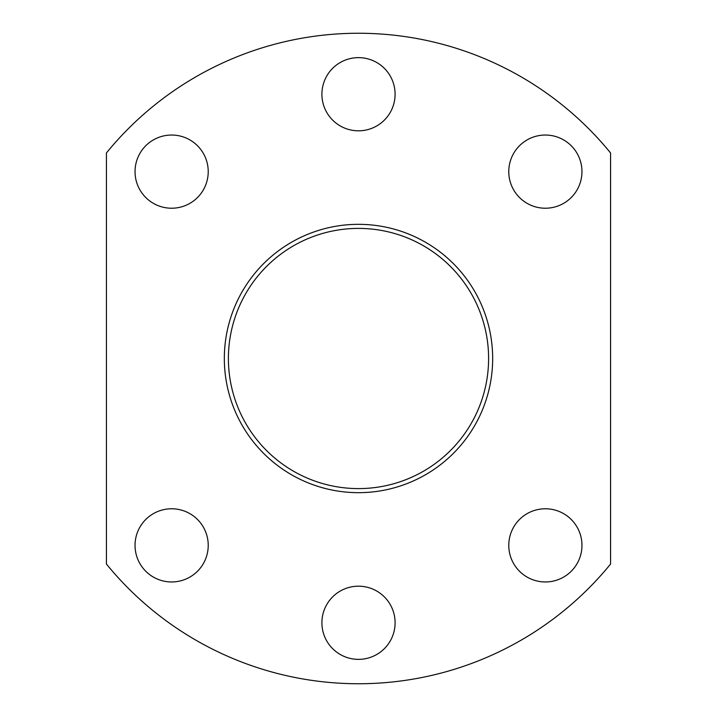 <?xml version="1.0" encoding="UTF-8"?>
<svg xmlns="http://www.w3.org/2000/svg" width="717" height="717" viewBox="0 0 717 717"><rect width="100%" height="100%" fill="white"/><g stroke="black" fill="none" stroke-linecap="round" stroke-linejoin="round"><path stroke-width="1.08" d="M224.331 358.5A134.169 134.169 0 0 1 358.5 224.331A134.169 134.169 0 0 1 492.669 358.5A134.169 134.169 0 0 1 358.5 492.669A134.169 134.169 0 0 1 224.331 358.5M488.6 358.5A130.1 130.1 0 0 0 358.5 228.4A130.1 130.1 0 0 0 228.4 358.5A130.1 130.1 0 0 0 358.5 488.6A130.1 130.1 0 0 0 488.6 358.5M508.774 171.632A36.594 36.594 0 0 1 545.368 135.038A36.594 36.594 0 0 1 581.962 171.632A36.594 36.594 0 0 1 545.368 208.226A36.594 36.594 0 0 1 508.774 171.632M321.906 94.232A36.594 36.594 0 0 1 358.5 57.638A36.594 36.594 0 0 1 395.094 94.232A36.594 36.594 0 0 1 358.5 130.817A36.594 36.594 0 0 1 321.906 94.232M135.038 171.632A36.594 36.594 0 0 1 171.632 135.038A36.594 36.594 0 0 1 208.226 171.632A36.594 36.594 0 0 1 171.632 208.226A36.594 36.594 0 0 1 135.038 171.632M395.094 622.768A36.594 36.594 0 0 0 358.5 586.183A36.594 36.594 0 0 0 321.906 622.768A36.594 36.594 0 0 0 358.5 659.362A36.594 36.594 0 0 0 395.094 622.768M208.226 545.368A36.594 36.594 0 0 0 171.632 508.774A36.594 36.594 0 0 0 135.038 545.368A36.594 36.594 0 0 0 171.632 581.962A36.594 36.594 0 0 0 208.226 545.368M581.962 545.368A36.594 36.594 0 0 0 545.368 508.774A36.594 36.594 0 0 0 508.774 545.368A36.594 36.594 0 0 0 545.368 581.962A36.594 36.594 0 0 0 581.962 545.368M106.43 152.954A325.258 325.258 0 0 1 610.57 152.954L610.57 564.046A325.258 325.258 0 0 1 106.43 564.046L106.43 152.954"/></g></svg>
